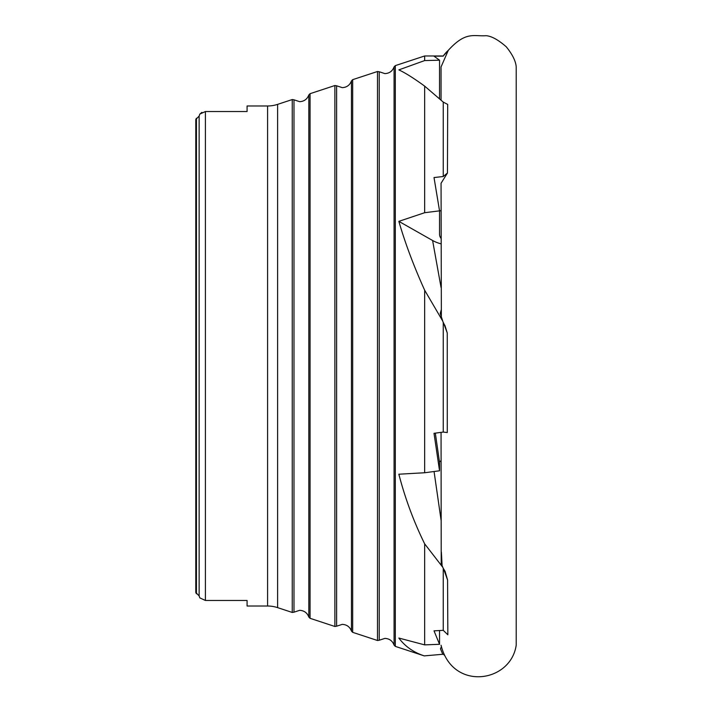 <?xml version="1.0" encoding="UTF-8"?>
<svg xmlns="http://www.w3.org/2000/svg" width="712" height="712" viewBox="0 0 712 712"><rect width="100%" height="100%" fill="white"/><g stroke="black" fill="none" stroke-linecap="round" stroke-linejoin="round"><path stroke-width="1.07" d="M394.074 66.884C392.481 71.12 389.428 73.363 384.907 73.612L379.238 71.77L379.238 640.23L384.907 638.388C389.428 638.637 392.481 640.88 394.074 645.116L394.074 66.884L395.311 65.629L424.663 55.972L443.256 55.972A36.543 36.543 0 0 1 448.293 50.338L441.048 66.937L441.057 99.822M441.057 645.223C452.334 691.494 510.753 682.844 516.209 645.17L516.209 66.83C515.728 61.045 512.409 54.361 506.241 46.77C498.142 39.73 491.405 36.045 486.02 35.698C473.702 36.588 465.897 30.963 448.293 50.338L443.256 55.972M443.256 102.092L443.256 176.514L434.017 177.555L439.544 210.85L424.663 212.71L424.663 86.125L443.256 102.092L447.688 104.424L447.447 173.025L441.057 183.269L441.351 309.533L440.23 313.405L442.775 321.174L424.663 290.22L424.663 472.75L398.845 474.21C405.146 498.436 413.752 521.647 424.663 543.852L424.663 644.876L398.845 638.05C405.057 646.407 413.521 652.352 424.227 655.886L395.311 646.371L395.311 65.629M441.342 317.597L441.351 309.533M445 325.695L447.252 333.002L447.278 432.549L443.256 432.059L443.256 322.652L445 325.695M441.057 432.362L441.218 563.397L442.775 567.268L424.663 543.852M442.116 565.817L441.369 551.925M445.089 571.353L447.572 579.977L447.848 634.784L443.256 630.334L443.256 568.318L445.089 571.353M277.609 607.63L292.249 612.453L292.249 99.546L277.609 104.37A32.058 32.058 0 0 1 267.587 105.981L267.587 606.019A32.058 32.058 0 0 1 277.609 607.63L277.609 104.37M247.082 606.019L247.082 600.474L247.082 606.019L267.587 606.019M247.082 105.981L247.082 111.526L247.082 105.981L267.587 105.981M247.082 111.526L205.412 111.526L199.796 114.116L201.914 112.327M199.796 597.884L199.138 595.926L195.791 592.491L195.791 119.509L195.791 592.491L196.441 593.772L196.441 118.228L195.791 119.509L199.138 116.074L199.138 595.926L199.796 597.884L205.412 600.474L247.082 600.474M310.058 618.31L334.88 626.48L334.88 85.52L310.058 93.69L310.058 618.31L308.821 617.064L308.821 94.936C307.228 99.173 304.166 101.416 299.654 101.674L293.985 99.822L293.985 612.178L292.249 612.453M352.68 632.336L377.502 640.506L377.502 71.494L352.68 79.664L352.68 632.336L351.452 631.09L351.452 80.91C349.859 85.146 346.797 87.389 342.276 87.638L336.616 85.796L336.616 626.204L334.88 626.48M424.663 290.22C413.752 266.048 405.146 243.095 398.845 221.352L432.602 240.496A38.466 23.745 169.8 0 0 441.057 243.851M424.663 212.71L398.845 221.352M424.663 86.125C413.752 78.186 405.146 72.775 398.845 69.883L424.663 60.573L424.663 55.972M443.256 176.514L447.447 173.025M447.252 333.002L443.549 322.839M447.572 579.977L443.549 568.781M444.341 655.227L444.039 654.577M441.324 646.861L440.461 648.81L442.775 654.275L443.549 654.488M442.775 654.275L424.227 655.886M443.256 432.059L434.017 433.314L439.544 470.792L424.663 472.75M442.775 321.174L443.256 322.652M443.256 630.334L434.017 630.85L439.544 644.298L424.663 644.876M442.775 567.268L443.256 568.318M443.256 56.123L434.017 56.168L439.544 60.209L424.663 60.573M199.138 116.074L199.796 114.116M439.544 60.209L439.544 97.802A16.029 15.869 90 0 0 439.562 98.55M439.544 644.298L439.544 630.538M439.544 470.792L439.544 462.426A16.029 3.533 171.8 0 1 441.057 460.7M439.482 210.458A16.029 9.897 169.8 0 0 441.057 211.046M439.544 210.85L439.544 234.284A16.029 9.897 169.8 0 0 439.642 235.378A16.029 9.897 169.8 0 0 441.057 238.378M205.412 111.526L205.412 600.474M441.057 287.488L432.602 240.496M441.057 520.036L434.062 471.513M435.326 433.136L439.544 462.426M308.821 617.064C307.228 612.827 304.166 610.584 299.654 610.326L293.985 612.178M351.452 631.09C349.859 626.854 346.797 624.611 342.276 624.362L336.616 626.204M379.238 640.23L377.502 640.506M394.074 645.116L395.311 646.371M379.238 71.77L377.502 71.494M351.452 80.91L352.68 79.664M336.616 85.796L334.88 85.52M308.821 94.936L310.058 93.69M293.985 99.822L292.249 99.546"/></g></svg>
